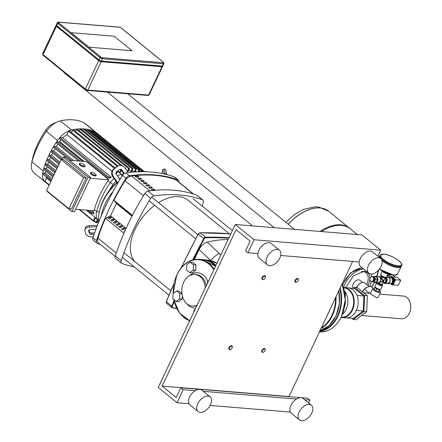 <?xml version="1.0" encoding="UTF-8"?>
<svg xmlns="http://www.w3.org/2000/svg" width="442" height="442" viewBox="0 0 442 442"><rect width="100%" height="100%" fill="white"/><g stroke="black" fill="none" stroke-linecap="round" stroke-linejoin="round"><path stroke-width="0.66" d="M197.149 305.096A15.895 11.774 94.7 0 1 192.264 306.074A15.895 11.774 94.7 0 1 183.69 282.206A15.895 11.774 94.7 0 1 194.872 274.394A15.895 11.774 94.7 0 1 205.309 287.825M208.641 280.786L207.508 281.626L207.436 283.328M195.021 309.593L193.889 310.433L193.817 312.14M176.585 290.958L173.109 293.543L172.888 298.775L176.148 301.427L179.623 298.836L179.844 293.604L176.585 290.958L179.12 291.162L181.894 293.422M179.623 298.836L182.159 299.046L178.678 301.632L176.148 301.427M182.159 299.046L182.297 295.715M181.938 293.775L179.844 293.604M190.204 262.145L186.723 264.736L186.507 269.968L189.762 272.615L193.242 270.029L193.463 264.797L190.204 262.145L192.734 262.355L195.994 265.001L193.463 264.797M193.242 270.029L195.773 270.239L192.298 272.825L189.762 272.615M195.773 270.239L195.994 265.001M71.112 32.669L88.98 47.195L132.042 50.742L114.174 36.216L71.112 32.669L114.174 36.216L132.042 50.742L88.98 47.195L71.112 32.669M252.57 225.89L64.029 72.648L64.151 72.389M107.389 92.102L274.189 227.669M294.455 229.337L127.655 93.77M58.631 22.713A0.757 0.453 129.1 0 0 57.814 23.321L100.141 57.725A0.757 0.453 -50.9 0 1 100.953 57.112L58.631 22.713A1.133 0.343 -154.7 0 1 58.687 22.205A0.757 0.558 -85.3 0 0 58.438 22.1L57.372 22.619L56.294 24.901A1.89 0.575 25.3 0 0 56.736 25.603L99.063 60.007A1.89 0.575 25.3 0 0 101.505 61.062L162.297 66.068A1.89 0.575 -154.7 0 1 162.523 66.571A1.89 0.575 -154.7 0 1 161.987 66.72L101.196 61.714A1.89 0.575 -154.7 0 1 98.754 60.659L56.427 26.255A1.89 0.575 -154.7 0 1 55.985 25.553A1.89 0.575 -154.7 0 1 56.515 25.404M99.063 60.007L100.141 57.725A1.89 0.575 25.3 0 0 102.583 58.78L163.374 63.786L162.297 66.068A1.89 0.575 25.3 0 0 162.833 65.919L163.91 63.637A1.89 0.575 25.3 0 1 163.374 63.786A0.757 0.558 -85.3 0 0 163.214 62.753L102.417 57.747A1.133 0.343 -154.7 0 1 100.953 57.112M161.612 66.013L161.545 66.151A1.89 0.575 -154.7 0 1 161.015 66.294L101.229 61.377A1.89 0.575 -154.7 0 1 98.787 60.316L57.405 26.68A1.89 0.575 -154.7 0 1 56.963 25.979L57.024 25.84M298.333 279.968A2.271 1.359 129.1 0 0 298.367 279.819A2.271 1.359 129.1 0 0 298.057 278.587A2.271 1.359 129.1 0 0 295.107 280.222A2.271 1.359 129.1 0 0 295.195 282.106A2.271 1.359 129.1 0 0 296.466 282.156A2.271 1.359 129.1 0 0 296.604 282.095M298.129 280.642A1.89 1.133 -50.9 0 1 296.726 282.046A1.89 1.133 -50.9 0 1 295.593 280.432A1.89 1.133 -50.9 0 1 297.411 278.913A1.89 1.133 -50.9 0 1 298.311 280.101A1.89 1.133 -50.9 0 1 298.129 280.642M265.404 277.256A2.271 1.359 129.1 0 0 265.438 277.112A2.271 1.359 129.1 0 0 265.128 275.874A2.271 1.359 129.1 0 0 262.178 277.51A2.271 1.359 129.1 0 0 262.266 279.399A2.271 1.359 129.1 0 0 263.537 279.449A2.271 1.359 129.1 0 0 263.675 279.383M265.2 277.93A1.89 1.133 -50.9 0 1 263.797 279.338A1.89 1.133 -50.9 0 1 262.664 277.725A1.89 1.133 -50.9 0 1 264.476 276.206A1.89 1.133 -50.9 0 1 265.382 277.388A1.89 1.133 -50.9 0 1 265.2 277.93M265.206 350.042A2.271 1.359 129.1 0 0 265.239 349.898A2.271 1.359 129.1 0 0 264.935 348.661A2.271 1.359 129.1 0 0 261.979 350.302A2.271 1.359 129.1 0 0 262.067 352.186A2.271 1.359 129.1 0 0 263.338 352.235A2.271 1.359 129.1 0 0 263.476 352.169M265.001 350.721A1.89 1.133 -50.9 0 1 263.603 352.125A1.89 1.133 -50.9 0 1 262.471 350.512A1.89 1.133 -50.9 0 1 264.283 348.992A1.89 1.133 -50.9 0 1 265.189 350.174A1.89 1.133 -50.9 0 1 265.001 350.721M232.277 347.335A2.271 1.359 129.1 0 0 232.31 347.185A2.271 1.359 129.1 0 0 232 345.953A2.271 1.359 129.1 0 0 229.05 347.589A2.271 1.359 129.1 0 0 229.138 349.478A2.271 1.359 129.1 0 0 230.409 349.523A2.271 1.359 129.1 0 0 230.547 349.462M232.072 348.009A1.89 1.133 -50.9 0 1 230.674 349.412A1.89 1.133 -50.9 0 1 229.542 347.799A1.89 1.133 -50.9 0 1 231.354 346.279A1.89 1.133 -50.9 0 1 232.254 347.467A1.89 1.133 -50.9 0 1 232.072 348.009M356.661 287.543A6.055 3.624 -50.9 0 1 361.269 282.769A6.055 3.624 -50.9 0 1 363.307 282.383A6.055 3.624 -50.9 0 1 364.661 282.897L369.092 286.499M373.131 288.206L370.534 286.096L367.075 287.294L364.374 289.112L362.396 292.19M361.136 282.825A5.674 3.398 129.1 0 0 361.009 282.88A5.674 3.398 129.1 0 0 356.611 287.538M369.225 293.239L370.772 292.659M369.263 293.079L364.374 289.112M320.052 231.442A38.979 23.349 -50.9 0 1 340.771 224.812A38.979 23.349 -50.9 0 1 349.484 228.138L328.793 211.32A38.979 23.349 129.1 0 0 320.08 207.994A38.979 23.349 129.1 0 0 288.261 224.304A38.979 23.349 -50.9 0 1 320.08 207.994A38.979 23.349 -50.9 0 1 328.793 211.32L328.732 211.27A38.979 23.349 129.1 0 0 320.019 207.944A38.979 23.349 129.1 0 0 288.201 224.254M321.45 231.558A38.979 23.349 -50.9 0 1 341.478 225.387A38.979 23.349 -50.9 0 1 350.191 228.713L357.329 234.514M349.484 228.138A38.979 23.349 -50.9 0 1 349.832 228.431M374.346 282.316A34.653 20.757 -50.9 0 1 371.728 287.062M378.164 270.603A34.653 20.757 -50.9 0 1 376.783 276.3M362.528 282.405L359.854 280.234A5.089 3.05 129.1 0 0 358.716 279.803A5.089 3.05 129.1 0 0 353.241 283.902A5.089 3.05 129.1 0 0 353.434 288.134L353.495 288.184M379.717 289.56A2.459 0.746 -154.7 0 1 375.954 288.261A2.459 0.746 -154.7 0 1 375.357 287.499M374.518 288.228A4.354 1.32 25.3 0 0 373.971 288.156A4.354 1.32 25.3 0 0 372.739 288.493L370.374 293.499L371.606 294.676L376.871 297.858L378.242 297.217L380.612 292.212A4.354 1.32 25.3 0 0 379.684 290.67M372.739 288.493A4.354 1.32 25.3 0 0 374.833 290.858A4.354 1.32 25.3 0 0 379.38 292.549A4.354 1.32 25.3 0 0 380.612 292.212M379.717 294.107L403.231 296.041A11.409 8.453 94.7 0 1 406.944 297.582A11.409 8.453 94.7 0 1 410.27 310.732A11.409 8.453 94.7 0 1 401.358 318.781L361.672 315.516M375.164 287.261L373.949 289.433L375.849 290.98L378.573 291.897L379.396 291.272L380.219 289.532M374.877 287.477L376.777 289.024L379.501 289.941L379.998 289.56M376.777 289.024L375.849 290.98M379.501 289.941L378.573 291.897M391.413 277.885A2.84 2.105 94.7 0 1 392.866 282.14A2.84 2.105 94.7 0 1 390.949 283.537M391.822 278.278A2.84 2.105 94.7 0 1 391.949 278.399A2.84 2.105 94.7 0 1 392.363 282.095A2.84 2.105 94.7 0 1 391.557 283.118A2.84 2.105 94.7 0 1 391.419 283.217M388.54 277.361L390.474 277.521A3.122 2.315 94.7 0 1 391.7 278.14A3.122 2.315 94.7 0 1 392.159 282.206A3.122 2.315 94.7 0 1 391.275 283.333A3.122 2.315 94.7 0 1 389.96 283.742L388.026 283.582M388.844 277.515A3.122 2.315 94.7 0 1 389.877 282.018A3.122 2.315 94.7 0 1 388.352 283.477M386.496 277.095L387.949 277.217L387.369 276.758L388.203 275.001L389.496 276.051A2.84 1.702 129.1 0 0 388.954 276.919A2.84 1.702 129.1 0 0 388.772 277.377M387.369 276.758A2.84 1.702 129.1 0 0 387.336 277.167M391.225 274.747A2.84 1.702 129.1 0 0 390.104 275.416L388.811 274.366L389.22 274.167M388.811 274.366A2.84 1.702 129.1 0 0 388.203 275.001M392.203 276.841L397.06 277.239L400.706 280.2L398.319 285.25L393.198 284.83M395.491 279.769L400.706 280.2M391.756 284.565A0.376 0.282 -85.3 0 0 392.142 284.433L394.242 280.001A0.376 0.282 -85.3 0 0 394.159 279.482L390.96 276.88A0.376 0.282 -85.3 0 0 390.319 276.996L390.087 277.488M392.662 284.88A0.641 0.475 -85.3 0 0 393.319 284.648L395.419 280.217A0.641 0.475 -85.3 0 0 395.281 279.338L392.082 276.736A0.641 0.475 -85.3 0 0 391.651 276.703M391.728 284.731L391.502 284.543A0.376 0.282 -85.3 0 0 391.888 284.41L393.988 279.979A0.376 0.282 -85.3 0 0 393.905 279.46L390.706 276.863L391.247 276.67A0.641 0.475 -85.3 0 0 390.629 276.814M373.606 281.035A1.89 1.403 -85.3 0 0 374.634 279.443A1.89 1.403 -85.3 0 0 374.015 277.604A1.89 1.403 -85.3 0 0 373.899 277.515M371.523 281.56L372.286 281.62A2.459 1.823 -85.3 0 0 374.203 279.885A2.459 1.823 -85.3 0 0 373.484 277.051A2.459 1.823 -85.3 0 0 372.689 276.72L371.926 276.659A2.459 1.823 -85.3 0 0 370.004 278.394A2.459 1.823 -85.3 0 0 370.722 281.228A2.459 1.823 -85.3 0 0 371.523 281.56A2.459 1.823 -85.3 0 0 373.446 279.825A2.459 1.823 -85.3 0 0 372.728 276.99A2.459 1.823 -85.3 0 0 371.926 276.659M371.893 281.593L374.269 281.891L375.512 279.256L374.49 276.598L372.175 276.675M374.269 281.891L371.998 281.869M376.297 282.057L377.54 279.421L375.512 279.256M377.54 279.421L376.518 276.764L374.49 276.598A3.216 2.381 -85.3 0 1 375.788 276.217A3.216 2.381 -85.3 0 1 376.833 276.653A3.216 2.381 -85.3 0 1 377.523 281.046A3.216 2.381 -85.3 0 1 375.264 282.626A3.216 2.381 -85.3 0 1 374.214 282.189M380.131 277.283L380.849 275.764A2.459 0.746 25.3 0 0 381.429 276.675A2.459 0.746 25.3 0 0 384.601 278.057A2.459 0.746 25.3 0 0 385.297 277.863L384.297 279.897L383.413 280.571L381.114 277.344L380.137 277.283M379.424 282.504L382.849 281.758L383.103 282.51L384.883 278.742M380.186 277.344L382.512 279.913L382.673 281.129L381.545 281.957L379.777 282.239M382.673 281.129L383.148 281.173L381.545 281.957M383.413 280.571L383.148 281.173L382.706 279.764M383.595 281.2L383.148 281.173L384.341 280.062M382.849 281.758L383.148 281.173L383.264 282.167A0.376 0.343 7.1 0 0 383.181 282.256M401.623 265.46C404.17 263.161 390.971 254.404 383.711 254.161L380.07 255.272A11.917 3.624 -154.7 0 0 382.871 259.708A11.917 3.624 -154.7 0 0 398.259 266.388A11.917 3.624 -154.7 0 0 401.623 265.46L401.242 266.272A11.917 3.624 -154.7 0 1 393.712 266.333A11.917 3.624 -154.7 0 1 382.485 260.526A11.917 3.624 -154.7 0 1 381.794 259.935M380.059 257.979A11.917 3.624 -154.7 0 1 379.689 256.084L380.07 255.272M401.148 266.432A11.917 3.624 -154.7 0 1 401.087 266.598A11.917 3.624 -154.7 0 1 393.557 266.653A11.917 3.624 -154.7 0 1 382.33 260.852A11.917 3.624 -154.7 0 1 382.021 260.592M379.54 257.553A11.917 3.624 -154.7 0 1 379.534 256.41A11.917 3.624 -154.7 0 1 379.623 256.255M343.528 287.521A15.045 11.144 94.7 0 1 344.318 287.549L348.241 287.869A15.045 11.144 94.7 0 1 356.357 310.455A15.045 11.144 94.7 0 1 345.777 317.853L341.848 317.527A15.045 11.144 94.7 0 1 341.069 317.428M344.318 287.549A15.045 11.144 94.7 0 1 352.429 310.135A15.045 11.144 94.7 0 1 341.848 317.527M343.638 287.869L344.031 287.902A14.663 10.862 94.7 0 1 351.942 309.919A14.663 10.862 94.7 0 1 341.627 317.129L341.23 317.096M344.395 290.803A14.663 10.862 94.7 0 1 346.114 309.444A14.663 10.862 94.7 0 1 342.462 314.328M353.313 288.322L354.589 287.372L364.584 295.494L363.91 311.549L353.241 319.489L351.799 318.312M346.511 317.881L353.285 318.439L363.252 311.019L363.882 296.013L354.545 288.422L348.97 287.963M353.241 319.489L356.025 319.715L366.694 311.781L367.368 295.72L357.374 287.598L354.589 287.372M363.91 311.549L366.694 311.781M364.584 295.494L367.368 295.72M356.987 295.444L363.882 296.013M356.357 310.45L363.252 311.019M345.285 299.251A13.017 9.641 94.7 0 1 344.721 306.14M345.252 297.532L345.462 292.488L344.594 291.781M344.71 292.422L345.462 292.488M113.34 191.06A37.841 22.669 129.1 0 0 105.179 203.779A37.841 22.669 129.1 0 0 101.312 215.757A37.841 22.669 -50.9 0 1 105.179 203.779A37.841 22.669 -50.9 0 1 113.34 191.06M119.937 179.551A1.89 1.79 -108.2 0 1 119.655 179.231L116.235 174.341A1.89 1.79 -108.2 0 1 116.594 171.717L119.473 169.562A1.89 1.79 -108.2 0 1 121.992 170.026L124.384 173.441M123.904 173.778L121.412 170.214A1.89 1.79 71.8 0 0 119.683 169.43M164.816 174.131L164.894 173.557A1.89 0.387 -92.7 0 1 165.153 172.894A1.89 0.387 -92.7 0 1 165.43 173.341L165.717 174.341M128.18 172.595L124.876 167.866A5.674 5.37 -108.2 0 0 118.787 165.711L118.202 165.899A5.674 5.37 71.8 0 0 116.732 166.667L113.854 168.822A5.674 5.37 71.8 0 0 112.771 176.69L113.351 176.496A5.674 5.37 -108.2 0 1 114.434 168.634L113.854 168.822M116.732 166.667L117.318 166.474A5.674 5.37 -108.2 0 1 118.787 165.711M117.318 166.474L114.434 168.634M113.351 176.496L117.892 182.988M117.566 183.546L112.771 176.69M162.037 173.535L162.341 171.192L164.192 171.104A5.674 1.166 -92.7 0 1 164.977 169.109A5.674 1.166 -92.7 0 1 165.805 170.468L166.507 172.921A5.674 1.166 -92.7 0 1 166.861 174.629M164.192 171.104L163.827 173.905M164.977 169.109L163.126 169.198A5.674 1.166 87.3 0 0 162.341 171.192M94.152 234.321L91.544 234.442A1.89 1.216 7.4 0 1 89.345 233.304L88.643 230.851A1.89 1.216 7.4 0 1 88.615 230.52A1.89 1.216 7.4 0 1 90.14 229.536L95.942 229.265M88.975 229.923L89.533 231.862A1.89 1.216 -172.6 0 0 91.732 233.006L94.654 232.868M96.886 226.735L89.439 227.083L89.627 225.647L97.439 225.282M93.301 236.846L92.245 236.895A5.674 3.646 7.4 0 1 85.643 233.475L84.941 231.022A5.674 3.646 7.4 0 1 84.864 230.033A5.674 3.646 7.4 0 1 89.439 227.083M89.627 225.647A5.674 3.646 -172.6 0 0 85.052 228.591L84.864 230.033M98.682 222.111A37.841 22.669 -50.9 0 1 99.163 212.74A37.841 22.669 -50.9 0 1 102.831 201.867A37.841 22.669 -50.9 0 1 117.053 182.806M136.821 171.855A37.841 22.669 -50.9 0 1 146.175 171.767M116.854 182.529A35.951 21.536 129.1 0 0 102.92 201.016A35.951 21.536 129.1 0 0 99.439 211.348L99.163 212.74M80.245 164.529A3.028 0.917 -154.7 0 1 79.538 163.402A3.028 0.917 -154.7 0 1 81.45 163.385A3.028 0.917 -154.7 0 1 84.3 164.86A3.028 0.917 -154.7 0 1 85.008 165.988A3.028 0.917 -154.7 0 1 83.096 166.004A3.028 0.917 -154.7 0 1 80.245 164.529M85.008 165.988L84.704 166.64A3.028 0.917 -154.7 0 1 82.792 166.656A3.028 0.917 -154.7 0 1 79.941 165.181A3.028 0.917 -154.7 0 1 79.228 164.054L79.538 163.402M91.428 173.618A3.028 0.917 -154.7 0 1 90.715 172.49A3.028 0.917 -154.7 0 1 92.632 172.474A3.028 0.917 -154.7 0 1 95.483 173.949A3.028 0.917 -154.7 0 1 96.19 175.076A3.028 0.917 -154.7 0 1 94.279 175.093A3.028 0.917 -154.7 0 1 91.428 173.618M96.19 175.076L95.881 175.728A3.028 0.917 -154.7 0 1 93.969 175.745A3.028 0.917 -154.7 0 1 91.118 174.27A3.028 0.917 -154.7 0 1 90.411 173.142L90.715 172.49M47.305 191.143L47.167 191.436L71.88 211.525L74.411 211.729L90.604 177.474L65.891 157.391L63.361 157.181L62.2 159.639M71.88 211.525L88.074 177.264L90.604 177.474M88.074 177.264L63.361 157.181M61.234 159.556L46.581 190.552L68.941 208.729L71.477 208.939L86.129 177.938L63.764 159.766L61.234 159.556L83.593 177.734L86.129 177.938M69.388 160.231L86.45 161.634L108.815 179.806L90.229 178.281M75.576 209.276L94.163 210.806A14.569 8.729 129.1 0 1 94.406 209.701L96.643 211.519A14.569 8.729 129.1 0 0 98.406 220.359A14.569 8.729 129.1 0 0 98.544 220.47M108.815 179.806A14.569 8.729 129.1 0 0 108.036 180.866A64.814 38.824 129.1 0 0 94.406 209.701M68.941 208.729L83.593 177.734M48.913 156.098A0.569 0.343 -50.9 0 1 49.377 155.12L51.532 155.297L59.996 162.175M51.139 151.683A0.569 0.343 -50.9 0 1 51.598 150.705L53.791 150.882L62.852 158.247M53.62 147.285A0.569 0.343 -50.9 0 1 54.084 146.308L56.327 146.495L73.659 160.579M56.377 142.915A0.569 0.343 -50.9 0 1 56.841 141.937L59.145 142.125L82.776 161.33M123.766 173.894A64.814 38.824 129.1 0 0 121.373 174.369A14.569 8.729 129.1 0 0 117.384 175.982M114.003 178.452A14.569 8.729 129.1 0 0 110.273 182.684A64.814 38.824 129.1 0 0 96.643 211.519L99.279 212.166M117.649 170.932L116.434 173.496A14.569 8.729 129.1 0 0 115.948 173.734M112.036 171.297L66.941 134.65L68.576 131.197A0.569 0.343 -50.9 0 1 69.311 130.788L115.03 167.943M59.559 138.578A0.569 0.343 -50.9 0 1 60.024 137.6L62.709 137.821A14.569 8.729 -50.9 0 1 66.941 134.65M62.709 137.821L111.157 177.198A14.569 8.729 129.1 0 0 110.235 178.143L108.008 177.955A0.569 0.343 129.1 0 1 107.881 177.911L59.432 138.528M59.145 142.125A64.814 38.824 -50.9 0 1 59.587 141.484A14.569 8.729 -50.9 0 1 60.919 139.738M56.327 146.495A64.814 38.824 -50.9 0 1 57.814 144.136M43.824 169.474A0.569 0.343 -50.9 0 1 44.283 168.496L46.41 168.667A64.814 38.824 -50.9 0 1 47.056 166.512M46.41 168.667L54.007 174.844M53.791 150.882A64.814 38.824 -50.9 0 1 55.106 148.545M45.255 164.993A0.569 0.343 -50.9 0 1 45.714 164.015L47.835 164.186A64.814 38.824 -50.9 0 1 48.653 161.971M47.835 164.186L55.93 170.767M51.532 155.297A64.814 38.824 -50.9 0 1 52.681 152.987M108.699 191.441A62.416 37.388 -50.9 0 1 113.064 184.557A12.172 7.287 -50.9 0 1 115.948 181.231M119.334 178.772A12.172 7.287 -50.9 0 1 120.826 178.076M49.128 185.159L44.929 181.739A0.569 0.343 -50.9 0 1 44.913 181.728A18.354 10.995 -50.9 0 1 42.609 173.678A0.569 0.343 -50.9 0 1 43.283 173.01L45.504 173.192A14.569 8.729 -50.9 0 1 45.775 171.109M45.504 173.192L52.211 178.645M91.511 210.585L93.958 212.574A14.569 8.729 129.1 0 0 93.958 213.591L91.273 213.37A0.569 0.343 -50.9 0 1 91.737 212.392L93.958 212.574M45.775 182.43A18.354 10.995 -50.9 0 1 45.333 182.104A18.354 10.995 -50.9 0 1 44.913 181.728A0.569 0.343 -50.9 0 1 44.907 181.27L46.537 177.817A14.569 8.729 -50.9 0 1 45.957 176.59M46.537 177.817L50.918 181.375M86.334 210.16L94.991 217.193A14.569 8.729 129.1 0 0 95.466 217.851L94.118 220.713A0.569 0.343 129.1 0 1 93.378 221.122L79.168 209.569M97.439 219.575L96.129 222.337A0.569 0.343 129.1 0 0 96.892 222.398L98.008 220.039M94.991 217.193L93.356 220.646A0.569 0.343 129.1 0 0 93.378 221.122M42.824 173.988A0.569 0.343 -50.9 0 1 42.609 173.678A18.354 10.995 -50.9 0 1 43.112 170.966A68.598 41.089 -50.9 0 1 43.631 169.065A68.598 41.089 -50.9 0 1 45.073 164.546A68.598 41.089 -50.9 0 1 46.786 160.048A0.569 0.343 -50.9 0 1 47.416 159.556L49.548 159.733A64.814 38.824 -50.9 0 1 50.526 157.463M111.157 177.198L108.472 176.977A0.569 0.343 129.1 0 0 107.881 177.911M49.548 159.733L57.93 166.546M46.951 160.534A0.569 0.343 -50.9 0 1 46.786 160.048A68.598 41.089 -50.9 0 1 48.769 155.578A68.598 41.089 -50.9 0 1 51.007 151.125A68.598 41.089 -50.9 0 1 53.515 146.694A68.598 41.089 -50.9 0 1 56.289 142.285A68.598 41.089 -50.9 0 1 57.537 140.445A18.354 10.995 -50.9 0 1 59.548 137.854A18.354 10.995 -50.9 0 1 69.002 130.771A18.354 10.995 -50.9 0 1 71.521 129.97A68.598 41.089 -50.9 0 1 73.201 129.622A0.569 0.343 -50.9 0 1 73.416 129.666L118.064 165.949M142.49 171.297L142.528 171.214A0.569 0.343 129.1 0 0 141.772 171.153L141.705 171.292M93.207 132.009L93.317 131.771A0.569 0.343 -50.9 0 1 94.058 131.362L142.506 170.745M96.295 133.186A0.569 0.343 -50.9 0 1 96.848 133.064A18.354 10.995 -50.9 0 0 96.428 132.694A18.354 10.995 -50.9 0 0 95.245 131.92A68.598 41.089 -50.9 0 0 94.013 131.335A68.598 41.089 -50.9 0 0 90.947 130.191A0.569 0.343 -50.9 0 1 91.019 130.23L139.468 169.606A0.569 0.343 129.1 0 0 138.733 170.015L137.965 171.634M135.031 171.96L136.291 169.292A0.569 0.343 129.1 0 0 135.528 169.231L134.235 171.971L132.224 170.336M86.649 130.771L87.08 129.849A0.569 0.343 -50.9 0 1 87.82 129.44L136.269 168.816M136.374 171.877L135.429 171.109M90.008 131.219L90.284 130.639A0.569 0.343 -50.9 0 1 90.947 130.191A68.598 41.089 -50.9 0 0 87.72 129.395A68.598 41.089 -50.9 0 0 84.334 128.942A0.569 0.343 -50.9 0 1 84.461 128.992L132.909 168.369A0.569 0.343 -50.9 0 1 132.931 168.838L131.622 171.612A64.814 38.824 129.1 0 0 130.86 171.551L128.849 169.916M138.816 171.507L139.49 170.082A0.569 0.343 129.1 0 0 139.468 169.606M127.351 171.408L128.65 168.662A0.569 0.343 -50.9 0 1 129.412 168.722L128.114 171.468A64.814 38.824 129.1 0 0 127.401 171.479M121.5 170.341L120.6 172.247A64.814 38.824 129.1 0 0 119.727 172.424L117.771 170.839M83.129 130.655L83.72 129.401L132.169 168.778L130.86 171.551M132.169 168.778A0.569 0.343 -50.9 0 1 132.909 168.369M83.72 129.401A0.569 0.343 -50.9 0 1 84.334 128.942A68.598 41.089 -50.9 0 0 80.781 128.826A0.569 0.343 -50.9 0 1 80.941 128.876L129.39 168.253M75.604 131.445L76.521 129.506A0.569 0.343 -50.9 0 1 77.262 129.097L122.611 165.954M125.318 168.501A0.569 0.343 -50.9 0 1 125.732 168.949L125.694 169.032M79.45 130.876L80.201 129.285A0.569 0.343 -50.9 0 1 80.781 128.826A68.598 41.089 -50.9 0 0 77.074 129.047A68.598 41.089 -50.9 0 0 73.201 129.622A0.569 0.343 -50.9 0 0 72.681 130.075L117.268 166.314M115.887 172.988L116.406 171.877M119.727 172.424L120.981 169.772M71.505 132.567L72.681 130.075M45.333 182.104L34.156 173.015A18.354 10.995 -50.9 0 1 31.664 163.037A18.354 10.995 -50.9 0 1 31.929 161.877A68.598 41.089 -50.9 0 1 46.36 131.357A18.354 10.995 -50.9 0 1 57.598 121.777A18.354 10.995 -50.9 0 1 60.344 120.881A68.598 41.089 -50.9 0 1 84.063 122.837A18.354 10.995 -50.9 0 1 85.245 123.605L96.428 132.694M57.598 121.777L53.443 123.533A12.354 7.404 129.1 0 0 45.88 129.981A62.598 37.498 129.1 0 0 32.714 157.833A12.354 7.404 129.1 0 0 32.537 158.612L31.664 163.037M115.191 256.498L98.732 243.122A7.569 4.536 -50.9 0 1 97.925 238.133A133.81 80.157 -50.9 0 1 105.489 218.287M132.423 215.342L113.97 200.342A133.81 80.157 -50.9 0 1 125.047 180.761A7.569 4.536 -50.9 0 1 131.567 175.971A191.099 114.472 -50.9 0 1 175.535 179.59A7.569 4.536 -50.9 0 1 176.402 180.071L193.574 194.027M137.793 178.446L138.97 179.402A191.099 114.472 -50.9 0 1 141.722 179.143L140.55 178.187A191.099 114.472 129.1 0 0 137.793 178.446M140.55 178.187L140.208 179.275M138.827 179.286A189.961 113.793 -50.9 0 1 140.081 179.17M145.921 182.557A191.099 114.472 129.1 0 0 143.169 182.817L144.346 183.767A191.099 114.472 -50.9 0 1 147.098 183.507L145.921 182.557L145.584 183.645M144.202 183.651A189.961 113.793 -50.9 0 1 145.457 183.54M143.236 180.369A191.099 114.472 129.1 0 0 140.479 180.629L141.655 181.585A191.099 114.472 -50.9 0 1 144.412 181.325L143.236 180.369L142.899 181.463M141.512 181.469A189.961 113.793 -50.9 0 1 142.772 181.358M151.297 186.922A191.099 114.472 129.1 0 0 148.545 187.181L149.716 188.137A191.099 114.472 -50.9 0 1 152.473 187.878L151.297 186.922L150.96 188.016M149.573 188.021A189.961 113.793 -50.9 0 1 150.833 187.911M135.108 176.264L136.28 177.22A191.099 114.472 -50.9 0 1 139.037 176.96L137.86 176.004A191.099 114.472 129.1 0 0 135.108 176.264M137.86 176.004L137.523 177.093M136.136 177.098A189.961 113.793 -50.9 0 1 137.396 176.988M148.611 184.739A191.099 114.472 129.1 0 0 145.854 184.999L147.031 185.955A191.099 114.472 -50.9 0 1 149.783 185.695L148.611 184.739L148.269 185.828M146.888 185.839A189.961 113.793 -50.9 0 1 148.142 185.723M153.982 189.104A191.099 114.472 129.1 0 0 151.23 189.364L152.407 190.32A191.099 114.472 -50.9 0 1 155.159 190.06L153.982 189.104L153.645 190.198M152.263 190.204A189.961 113.793 -50.9 0 1 153.518 190.093M178.225 179.993L174.7 177.132A3.785 2.265 129.1 0 0 174.286 176.899A200.674 120.207 129.1 0 0 125.771 172.905A3.785 2.265 129.1 0 0 122.5 175.352A200.674 120.207 129.1 0 0 92.997 237.774A3.785 2.265 129.1 0 0 93.378 240.326L96.909 243.194A3.785 2.265 -50.9 0 1 96.522 240.641A200.674 120.207 -50.9 0 1 126.031 178.22A3.785 2.265 -50.9 0 1 129.302 175.772A200.674 120.207 -50.9 0 1 177.811 179.767A3.785 2.265 -50.9 0 1 178.225 179.993A3.785 2.265 -50.9 0 1 178.75 181.982M124.644 231.63L124.053 231.149L125.08 230.647M132.186 215.801L131.639 215.105L132.28 215.624M123.937 227.707L125.108 228.663L122.544 229.917L121.368 228.962L123.937 227.707L122.992 229.696M131.362 215.442L128.953 212.917L131.362 215.442M130.346 214.149L130.186 214.486M121.246 225.525L122.423 226.481L119.854 227.735L118.683 226.779L121.246 225.525L120.307 227.514M128.672 213.259L126.263 210.735L128.672 213.259M127.655 211.967L127.495 212.304M118.561 223.343L119.738 224.298L117.169 225.553L115.992 224.597L118.561 223.343L117.622 225.332M125.987 211.072L123.578 208.552L125.987 211.072M124.97 209.779L124.81 210.116M115.87 221.155L117.047 222.111L114.484 223.365L113.307 222.409L115.87 221.155L114.931 223.149M123.296 208.889L120.893 206.364L123.296 208.889M122.285 207.596L122.125 207.933M113.185 218.972L114.362 219.928L111.793 221.182L110.616 220.227L113.185 218.972L112.246 220.961M120.611 206.707L118.202 204.182L120.611 206.707M119.594 205.414L119.434 205.751M110.5 216.79L111.671 217.746L109.108 219L107.931 218.044L110.5 216.79L109.555 218.779M117.926 204.519L115.517 202L117.926 204.519M116.909 203.226L116.749 203.563M126.108 228.359L110.599 215.757L116.401 203.475L113.97 200.342M132.009 216.155L116.401 203.475M132.418 215.359L113.937 200.337M123.926 233.271L105.467 218.265L110.599 215.757M134.119 266.83A200.674 120.207 -50.9 0 1 122.009 263.493A3.785 2.265 -50.9 0 1 121.594 263.261A3.785 2.265 -50.9 0 1 121.213 260.708A200.674 120.207 -50.9 0 1 150.716 198.287A3.785 2.265 -50.9 0 1 153.987 195.839A200.674 120.207 -50.9 0 1 202.502 199.828A3.785 2.265 -50.9 0 1 202.917 200.06A3.785 2.265 -50.9 0 1 203.298 202.618A200.674 120.207 -50.9 0 1 202.149 206.055M202.917 200.06L197.038 195.287A3.785 2.265 129.1 0 0 196.624 195.055A200.674 120.207 129.1 0 0 148.109 191.06A3.785 2.265 129.1 0 0 144.838 193.513A200.674 120.207 129.1 0 0 115.334 255.929A3.785 2.265 129.1 0 0 115.716 258.482L121.594 263.261M100.367 244.454A200.674 120.207 -50.9 0 1 97.317 243.426A3.785 2.265 -50.9 0 1 96.909 243.194M154.645 205.353A40.681 24.365 129.1 0 0 135.025 229.42A40.681 24.365 129.1 0 0 134.915 261.62M229.326 233.752L187.911 200.093A40.681 24.365 129.1 0 0 158.545 202.668M194.325 259.576L199.06 249.559C201.082 245.669 203.834 243.188 207.32 242.111A121.091 72.538 -50.9 0 1 228.1 239.614M220.79 255.084L219.403 253.597A9.459 3.547 137.2 0 0 210.834 260.454L210.983 260.598M199.06 249.559L210.784 260.548M219.403 253.597L207.32 242.111M267.498 264.885L259.272 258.2A9.459 5.669 -50.9 0 1 258.907 250.338A9.459 5.669 -50.9 0 1 271.206 243.514L279.432 250.205A9.459 5.669 -50.9 0 1 279.803 258.067A9.459 5.669 -50.9 0 1 267.498 264.885A9.459 5.669 -50.9 0 1 267.134 257.023A9.459 5.669 -50.9 0 1 279.432 250.205M368.827 273.228L360.595 266.537A9.459 5.669 -50.9 0 1 360.23 258.675A9.459 5.669 -50.9 0 1 372.529 251.857L380.761 258.542A9.459 5.669 -50.9 0 1 381.126 266.404A9.459 5.669 -50.9 0 1 368.827 273.228A9.459 5.669 -50.9 0 1 368.462 265.366A9.459 5.669 -50.9 0 1 380.761 258.542M198.171 411.563L189.938 404.872A9.459 5.669 -50.9 0 1 189.574 397.01A9.459 5.669 -50.9 0 1 201.872 390.192L210.099 396.877A9.459 5.669 -50.9 0 1 210.469 404.739A9.459 5.669 -50.9 0 1 198.171 411.563A9.459 5.669 -50.9 0 1 197.801 403.701A9.459 5.669 -50.9 0 1 210.099 396.877M299.494 419.9L291.261 413.209A9.459 5.669 -50.9 0 1 290.897 405.347A9.459 5.669 -50.9 0 1 303.195 398.529L311.428 405.22A9.459 5.669 -50.9 0 1 311.792 413.082A9.459 5.669 -50.9 0 1 299.494 419.9A9.459 5.669 -50.9 0 1 299.129 412.038A9.459 5.669 -50.9 0 1 311.428 405.22M235.26 224.464L254.073 239.757L247.907 252.791L245.559 250.885L250.178 241.105L236.072 229.636L162.12 386.087L176.225 397.557L180.85 387.778L183.198 389.689L177.038 402.728L158.225 387.435L235.26 224.464L361.921 234.89L380.728 250.178L377.882 256.205M177.038 402.728L189.01 403.712M210.11 405.447L290.339 412.049M308.549 402.877L309.859 400.109L307.505 398.203L180.85 387.778M183.198 389.689L195.22 390.678M203.292 391.341L296.549 399.016M304.615 399.678L309.859 400.109M288.974 396.678L352.639 261.41M162.12 386.087L288.775 396.513M247.907 252.791L257.896 253.614M280.687 255.493L359.219 261.957M254.073 239.757L380.728 250.178M213.84 269.791A30.841 22.846 -85.3 0 0 208.657 263.874A30.841 22.846 -85.3 0 0 176.938 274.863A30.841 22.846 -85.3 0 0 173.214 293.46M173.916 299.615A30.841 22.846 -85.3 0 0 189.889 320.461M183.64 317.35A31.216 23.128 -85.3 0 0 189.751 320.748L179.518 313.091L173.756 299.483M214.099 269.233A31.216 23.128 -85.3 0 0 209.066 263.57A31.216 23.128 -85.3 0 0 198.911 259.349A31.216 23.128 -85.3 0 0 176.955 274.697M215.458 266.36A31.216 23.128 -85.3 0 0 212.862 263.885A31.216 23.128 -85.3 0 0 202.712 259.658L198.911 259.349C189.574 259.073 182.22 264.2 176.85 274.725L173.098 293.731M196.8 305.831A15.895 11.774 94.7 0 1 193.53 306.173L192.264 306.074M194.872 274.394L196.137 274.499A15.895 11.774 94.7 0 1 206.292 285.753M207.795 281.41A17.785 13.177 -85.3 0 0 189.121 275.847M186.828 303.698A17.785 13.177 -85.3 0 0 195.684 308.196M161.987 66.72L148.584 95.074A0.757 0.558 94.7 0 1 148.053 95.45L149.12 94.931A1.89 0.575 -154.7 0 1 148.584 95.074L87.792 90.074A0.757 0.558 94.7 0 1 87.013 90.345M101.196 61.714L87.792 90.074A1.89 0.575 -154.7 0 1 85.35 89.013A0.757 0.453 129.1 0 0 85.378 89.643A0.757 0.453 129.1 0 0 85.549 89.709M43.222 55.305A0.757 0.453 -50.9 0 1 43.051 55.244A0.757 0.453 -50.9 0 1 43.023 54.615A1.89 0.575 -154.7 0 1 42.581 53.907L55.985 25.553M98.754 60.659L85.35 89.013L43.023 54.615L56.427 26.255M101.505 61.062L102.583 58.78A0.757 0.558 -85.3 0 0 102.417 57.747M57.372 22.619A1.89 0.575 25.3 0 0 57.814 23.321L56.736 25.603M58.687 22.205L119.478 27.205A0.757 0.558 -85.3 0 0 119.235 27.106L58.438 22.1M119.478 27.205A1.133 0.343 -154.7 0 1 120.942 27.84A0.757 0.453 -50.9 0 1 121.114 27.907L163.441 62.305A0.757 0.453 129.1 0 0 163.269 62.239A1.133 0.343 -154.7 0 1 163.214 62.753M119.235 27.106L121.114 27.907A0.757 0.453 -50.9 0 1 121.213 28.061M120.942 27.84L163.269 62.239M57.405 26.68L57.587 26.293M98.969 59.93L98.787 60.316M161.164 65.974L161.015 66.294M101.229 61.377L101.384 61.051M367.164 287.256A6.055 3.624 129.1 0 0 364.429 289.062M364.346 289.145A6.055 3.624 129.1 0 0 362.479 291.748M328.76 211.298A38.979 23.349 129.1 0 0 328.732 211.27L318.798 207.038L314.781 206.823L303.394 209.447L294.538 214.469L285.792 222.298M367.998 285.609A15.895 9.52 129.1 0 0 367.374 272.427L364.191 271.222L353.368 275.858L345.716 287.659M366.722 284.571A14.757 8.84 129.1 0 0 362.655 271.471A14.757 8.84 129.1 0 0 361.224 271.482M363.727 269.084A18.166 10.879 129.1 0 0 345.191 283.758A18.166 10.879 129.1 0 0 343.777 287.521M362.318 267.935A18.166 10.879 129.1 0 0 343.782 282.609A18.166 10.879 129.1 0 0 342.721 285.228M390.446 283.714L392.032 284.897A0.641 0.475 -85.3 0 1 391.822 284.808L391.739 284.604M392.872 284.963L392.032 284.897A0.641 0.475 -85.3 0 0 392.485 284.582L391.888 284.41M393.319 284.648L392.485 284.582L394.579 280.145L393.988 279.979M395.419 280.217L394.579 280.145A0.641 0.475 -85.3 0 0 394.441 279.267L393.905 279.46M395.281 279.338L394.441 279.267L391.247 276.67L392.082 276.736M380.7 274.311L380.998 275.67A2.84 0.862 -154.7 0 0 385.104 277.681A2.84 0.862 -154.7 0 0 385.275 277.692L386.518 277.057A3.216 0.978 -154.7 0 1 385.606 277.311A3.216 0.978 -154.7 0 1 381.457 275.51A3.216 0.978 -154.7 0 1 380.7 274.311L382.258 271.018M382.429 271.117A3.216 0.978 25.3 0 0 383.148 271.924A3.216 0.978 25.3 0 0 387.303 273.725A3.216 0.978 25.3 0 0 387.883 273.697M383.59 282.963A3.216 2.381 -85.3 0 0 384.634 283.399A3.216 2.381 -85.3 0 0 386.899 281.819A3.216 2.381 -85.3 0 0 386.214 277.427M383.214 282.521A2.84 2.105 -85.3 0 0 383.302 282.604A2.84 2.105 -85.3 0 0 386.225 281.593A2.84 2.105 -85.3 0 0 385.568 277.675M385.17 278.134A2.459 1.823 94.7 0 1 385.551 281.361A2.459 1.823 94.7 0 1 383.816 282.571L383.109 282.515L382.358 284.079A2.459 0.746 -154.7 0 1 381.661 284.272A2.459 0.746 -154.7 0 1 378.49 282.897A2.459 0.746 -154.7 0 1 378.44 282.852M387.419 283.626L389.789 282.018C390.584 279.504 389.966 277.902 387.949 277.217A3.216 2.381 94.7 0 1 388.993 277.653A3.216 2.381 94.7 0 1 389.684 282.046A3.216 2.381 94.7 0 1 387.419 283.626L384.634 283.399L383.076 282.565M376.711 282.747L376.694 282.786A3.216 0.978 25.3 0 0 377.451 283.979A3.216 0.978 25.3 0 0 381.601 285.786A3.216 0.978 25.3 0 0 382.512 285.532L380.816 289.118A3.216 0.978 -154.7 0 1 379.905 289.366A3.216 0.978 -154.7 0 1 375.755 287.565A3.216 0.978 -154.7 0 1 374.998 286.372C375.059 287.725 376.606 288.792 379.639 289.554L380.816 289.118M377.374 282.803A2.84 0.862 25.3 0 0 377.971 283.438A2.84 0.862 25.3 0 0 381.634 285.029A2.84 0.862 25.3 0 0 382.319 284.322M375.855 287.913A2.84 0.862 25.3 0 0 379.518 289.504M378.048 282.858L380.523 281.217C381.628 279.344 380.982 277.753 378.573 276.443A3.216 2.381 94.7 0 1 379.623 276.88A3.216 2.381 94.7 0 1 380.308 281.278A3.216 2.381 94.7 0 1 378.048 282.858L375.264 282.626L373.987 282.029M380.352 281.537A2.459 1.823 -85.3 0 0 380.717 280.963A2.459 1.823 -85.3 0 0 380.634 278.123M374.915 276.637A2.84 2.105 94.7 0 1 376.076 276.731M376.689 277.211A2.84 2.105 94.7 0 1 377.369 278.979M377.335 279.863A2.84 2.105 94.7 0 1 377.037 280.836A2.84 2.105 94.7 0 1 376.501 281.615M375.915 282.051A2.84 2.105 94.7 0 1 374.407 282.04M386.01 272.929A2.84 0.862 -154.7 0 1 384.214 272.079M383.833 254.211A11.542 3.508 -154.7 0 1 398.728 260.675A11.542 3.508 -154.7 0 1 398.176 265.869A11.542 3.508 -154.7 0 1 383.275 259.404A11.542 3.508 -154.7 0 1 383.833 254.211M379.435 269.156L393.905 275.211L397.54 274.095A11.917 3.624 -154.7 0 1 394.176 275.023A11.917 3.624 -154.7 0 1 379.579 268.963M393.783 275.156A11.542 3.508 -154.7 0 1 379.446 269.134M319.483 331.544A31.216 23.128 -85.3 0 0 337.848 316.279A31.216 23.128 -85.3 0 0 340.108 287.919M339.76 288.654A30.841 22.846 94.7 0 1 337.362 316.063A30.841 22.846 94.7 0 1 319.704 331.075M342.047 283.814A31.216 23.128 94.7 0 1 341.395 316.566A31.216 23.128 94.7 0 1 319.433 331.914L319.312 331.903M338.804 290.676A31.216 23.128 94.7 0 1 335.821 316.107A31.216 23.128 94.7 0 1 319.776 330.925M336.025 296.554A31.216 23.128 94.7 0 1 332.273 315.82A31.216 23.128 94.7 0 1 320.787 328.787M335.528 297.61A30.841 22.846 94.7 0 1 331.787 315.605A30.841 22.846 94.7 0 1 321.157 328.003M216.884 263.344A31.216 23.128 -85.3 0 0 208.033 260.1L204.232 259.786A31.216 23.128 -85.3 0 0 203.475 259.741M215.923 265.382A31.216 23.128 -85.3 0 0 214.381 264.007A31.216 23.128 -85.3 0 0 204.232 259.786L203.469 259.741M215.69 265.869A30.841 22.846 -85.3 0 0 213.978 264.316A30.841 22.846 -85.3 0 0 208.447 261.139M121.412 170.214L121.992 170.026M164.921 173.369L165.43 173.341M91.732 233.006L91.544 234.442M89.533 231.862L89.345 233.304M88.726 230.205L88.643 230.851M49.377 155.12L59.46 163.313M51.598 150.705L62.305 159.407M54.084 146.308L71.416 160.396M56.841 141.937L80.466 161.142M108.036 180.866L113.064 184.557M117.506 171.225L121.373 174.369L121.937 176.264M59.587 141.484L84.14 161.44M94.118 220.702L96.129 222.337M44.907 181.27L49.289 184.828M79.787 209.624L93.356 220.646M97.157 221.834L98.395 222.84M60.024 137.6L108.472 176.977M45.714 164.015L55.405 171.888M47.416 159.556L57.399 167.667M43.283 173.01L51.659 179.817M89.29 210.403L91.737 212.392M44.283 168.496L53.476 175.966M93.317 131.771L141.772 171.153M87.08 129.849L135.528 169.231M90.284 130.639L138.733 170.015M76.521 129.506L120.776 165.474M80.201 129.285L128.65 168.662M68.576 131.197L114.384 168.424M45.88 129.981L46.36 131.357L57.537 140.445M32.714 157.833L31.929 161.877L43.112 170.966M84.063 122.837L95.245 131.92M60.344 120.881L71.521 129.97M97.925 238.133L116.29 253.062M143.468 195.734L125.047 180.761M131.567 175.971L149.844 190.833M193.121 193.889L175.535 179.59M174.286 176.899L177.811 179.767M129.302 175.772L125.771 172.905M196.624 195.055L202.502 199.828M121.213 260.708L115.334 255.929M144.838 193.513L150.716 198.287M153.987 195.839L148.109 191.06M122.5 175.352L126.031 178.22M96.522 240.641L92.997 237.774M199.497 233.011A1.514 0.906 129.1 0 0 198.309 234.072L198.303 234.216A1.89 1.133 -50.9 0 1 200.165 232.818L199.85 232.868M228.989 237.73A479.874 287.455 129.1 0 0 205.574 237.216L200.165 232.818A479.874 287.455 -50.9 0 1 230.785 233.928M166.385 301.604L166.358 301.803A479.874 287.455 -50.9 0 1 173.778 284.294M181.452 267.504A479.874 287.455 -50.9 0 1 198.303 234.216L204.187 238.851A1.514 0.906 -50.9 0 1 205.679 237.735A479.493 287.228 -50.9 0 1 228.757 238.227M173.894 283.681L166.269 301.654L166.49 303.24A1.89 1.133 -50.9 0 1 166.358 301.803L172.264 306.383A479.493 287.228 -50.9 0 1 174.225 301.621M205.679 237.735L205.574 237.216A1.89 1.133 129.1 0 0 203.712 238.614A479.874 287.455 129.1 0 0 192.651 259.962M193.331 259.786A479.493 287.228 -50.9 0 1 204.187 238.851M174.015 300.737A479.874 287.455 129.1 0 0 171.767 306.201A1.89 1.133 129.1 0 0 171.894 307.638A1.89 1.133 129.1 0 0 172.22 307.787A0.376 0.287 -78.8 0 0 172.629 307.654A1.514 0.906 -50.9 0 1 172.264 306.383M176.673 308.411A479.493 287.228 -50.9 0 1 172.629 307.654M215.475 266.322L202.712 259.658M42.581 53.907L43.051 55.244L85.378 89.643L87.256 90.444L148.053 95.45M149.12 94.931L162.523 66.571M163.441 62.305L163.91 63.637M298.311 280.101L298.367 279.819M265.382 277.388L265.438 277.112M265.189 350.174L265.239 349.898M232.254 347.467L232.31 347.185M371.844 287.156L374.507 282.405M377.065 276.322L378.717 270.012M378.313 256.559L378.081 255.78M342.5 284.681L350.633 272.852L362.125 267.78M369.711 286.317L371.402 281.543M371.766 276.653L371.181 274.046M370.446 293.344L363.76 292.792M395.38 277.101L392.905 275.09M391.872 276.653L390.507 276.919M391.557 283.118L391.275 283.333M386.518 277.057L388.07 273.764M382.358 284.079L382.512 285.532M374.429 276.598L375.788 276.217L378.573 276.443M376.694 282.786L374.998 286.372M401.087 266.598L397.54 274.095M379.534 256.41L379.148 257.233M319.433 331.914C328.776 332.191 336.13 327.063 341.5 316.538L345.279 300.019L342.086 283.731M319.77 330.936L328.975 325.754L335.931 316.08L339.439 303.599L338.865 290.543M216.895 263.327L208.033 260.1M48.786 156.048L58.979 164.33M61.101 159.833L51.012 151.634M69.488 160.236L53.493 147.241M78.538 160.982L56.25 142.865M95.428 217.939L98.406 220.359M96.152 222.807L93.914 220.989M98.257 223.182L97.002 222.166M45.128 164.943L54.924 172.905M46.824 160.485L56.919 168.684M42.697 173.938L51.173 180.833M87.361 210.243L91.146 213.32M43.697 169.424L52.996 176.982M144.015 171.397L96.831 133.053M124.749 167.695L125.71 168.474M149.131 200.867L195.723 238.735M151.683 197.093L197.9 234.658M123.964 252.725L170.805 290.792M122.362 257.272L168.96 295.146M193.099 198.696L232.359 230.608M230.807 233.895L200.027 232.768L198.209 234.083L181.093 267.94M176.8 308.671L171.894 307.638L166.49 303.24"/></g></svg>
